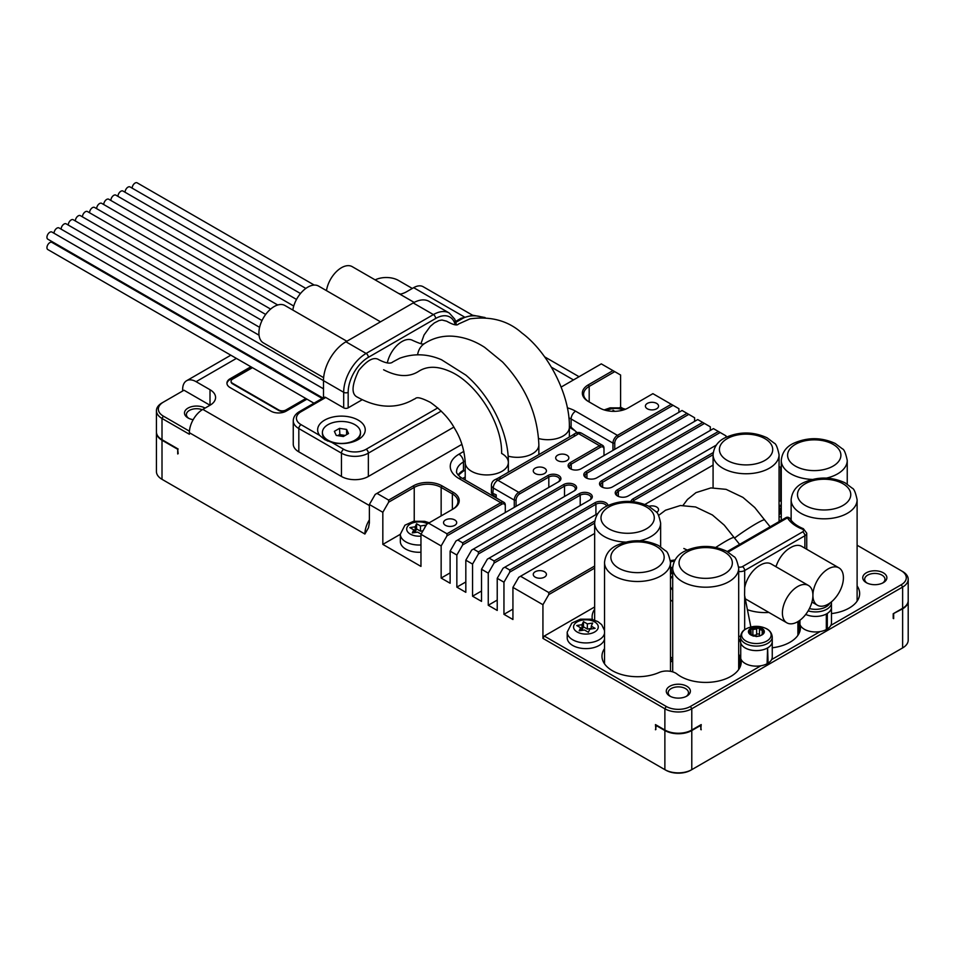 <?xml version="1.0" encoding="UTF-8"?>
<svg xmlns="http://www.w3.org/2000/svg" width="956" height="956" viewBox="0 0 956 956"><rect width="100%" height="100%" fill="white"/><g stroke="black" fill="none" stroke-linecap="round" stroke-linejoin="round"><path stroke-width="1.43" d="M740.53 636.935A15.858 9.154 180 0 0 756.387 646.101A15.858 9.154 180 0 0 772.245 636.935C771.755 632.645 769.353 629.693 765.051 628.08L765.051 628.08A14.77 8.532 180 0 1 767.883 640.353A14.77 8.532 180 0 1 746.505 641.333A14.77 8.532 180 0 1 745.943 628.952A14.77 8.532 180 0 1 747.723 628.08A14.77 8.532 180 0 1 747.735 628.08L745.823 629.012C742.74 630.506 740.972 633.159 740.53 636.935L740.53 641.452A15.858 9.154 180 0 0 750.317 649.901A15.858 9.154 180 0 0 767.596 647.917L767.106 663.751L768.098 663.177L767.596 647.917A15.858 9.154 180 0 0 772.245 641.452A15.882 9.166 0 0 0 772.245 641.034M750.771 634.892A7.947 4.589 0 0 0 763.784 633.326A7.947 4.589 0 0 0 756.387 627.064A7.947 4.589 0 0 0 748.99 633.326A7.947 4.589 0 0 0 750.771 634.892M763.354 633.864A7.648 4.41 0 0 0 764.035 632.035A7.648 4.41 0 0 0 761.789 628.917A7.648 4.41 0 0 0 753.459 627.961A7.648 4.41 0 0 0 748.739 632.035A7.648 4.41 0 0 0 749.42 633.864A7.612 4.398 0 0 1 749.074 633.302L753.28 636.122M759.482 629.538L759.482 634.868A2.665 1.542 0 0 0 759.482 634.915A2.665 1.542 0 0 0 759.924 635.764M759.482 634.796A1.518 0.884 0 0 0 758.299 633.983A1.518 0.884 0 0 0 756.626 634.426L756.626 628.94L752.874 629.514L751.093 628.905A1.518 0.884 180 0 0 750.914 629.012L749.779 632.884L748.99 633.123A1.518 0.884 180 0 0 749.074 633.302M751.643 634.904A1.518 0.884 0 0 1 752.874 634.999A2.665 1.542 0 0 0 756.626 634.426M761.585 635.119L763.736 630.936L759.482 629.383L759.482 634.915M759.889 635.991L756.148 636.565M749.779 634.091L749.779 632.884L748.99 633.123A7.612 4.398 0 0 1 750.914 629.012L751.177 634.76M759.482 629.335L758.359 627.829L756.626 628.94M764.035 632.059A7.648 4.41 0 0 0 761.789 628.952A7.648 4.41 0 0 0 753.471 627.996A7.648 4.41 0 0 0 748.739 632.059M763.306 633.912A7.612 4.398 0 0 0 758.359 627.829A7.612 4.398 0 0 0 751.093 628.905M768.098 647.63A15.882 9.166 0 0 0 772.257 641.452L772.245 636.935M740.553 636.326A6.345 3.657 180 0 1 738.689 636.23M767.106 663.751A15.882 9.166 180 0 1 760.904 665.77A15.882 9.166 180 0 1 740.733 658.505L740.733 642.97A35.527 20.506 0 0 0 738.689 638.751M740.733 642.97A15.882 9.166 0 0 0 751.213 650.116A15.882 9.166 0 0 0 767.106 648.204M829.844 603.081A14.77 8.532 180 0 1 809.433 608.554M827.31 613.441A15.882 9.166 0 0 0 831.481 607.263A15.858 9.154 180 0 1 826.809 613.74A15.858 9.154 180 0 1 805.729 614.433A15.882 9.166 0 0 0 826.319 614.027L826.319 629.562L827.31 628.988L827.31 613.441L826.319 614.027M808.167 610.848A15.858 9.154 180 0 0 831.457 602.758L831.457 607.263A15.882 9.166 0 0 0 831.457 606.857M54.05 243.625A4.123 2.378 -60 0 1 54.11 242.824M250.866 366.781L230.085 378.767A10.779 6.226 180 0 0 226.931 383.177A10.779 6.226 180 0 0 230.085 387.574L270.906 411.14A10.779 6.226 180 0 0 286.167 411.14L306.936 399.154L313.974 403.193L47.8 249.54A4.123 2.378 -60 0 1 47.8 244.784A4.123 2.378 -60 0 1 51.923 242.394L322.208 398.449M250.878 366.769L236.407 358.416M812.911 595.349A21.57 12.452 120 0 0 808.441 585.466A21.57 12.452 120 0 0 791.819 591.25A21.57 12.452 120 0 0 782.402 612.951A21.57 12.452 120 0 0 786.872 622.834A21.57 12.452 120 0 0 803.494 617.05A21.57 12.452 120 0 0 812.911 595.349A21.57 12.452 120 0 0 817.38 605.22A21.57 12.452 120 0 0 838.95 592.768A21.57 12.452 120 0 0 838.95 567.864A21.57 12.452 120 0 0 822.327 573.636A21.57 12.452 120 0 0 812.911 595.349M808.441 585.466L771.205 563.98A21.57 12.452 120 0 0 759.972 565.307A21.57 12.452 -60 0 0 744.676 587.725L744.676 570.505L804.88 535.754L804.88 548.194M674.912 560.144L670.455 561.244M252.432 367.69L232.559 379.162A5.079 2.928 180 0 0 231.077 381.229A5.079 2.928 180 0 0 232.559 383.308L278.758 409.981A5.079 2.928 180 0 0 285.94 409.981L305.812 398.509M306.267 398.76L285.94 410.494A5.079 2.928 180 0 1 278.758 410.494L232.559 383.822A5.079 2.928 180 0 1 231.077 381.755A5.079 2.928 180 0 1 231.089 381.492M226.954 383.559A10.779 6.226 180 0 1 230.085 379.544L251.536 367.164M89.565 212.758A4.123 2.378 -60 0 1 92.481 207.643A4.123 2.378 -60 0 1 94.536 207.44L270.62 309.099M82.455 216.869A4.123 2.378 -60 0 1 85.371 211.742A4.123 2.378 -60 0 1 87.438 211.539L265.672 314.44M182.644 391.004L182.644 389.45A19.036 10.994 60 0 1 186.587 380.739A19.036 10.994 60 0 1 196.1 381.683L210.009 389.713A19.036 10.982 180 0 1 215.578 397.481A19.036 10.982 180 0 1 210.009 405.248L202.827 409.395A19.036 10.994 120 0 0 189.372 432.698L189.372 434.251L162.006 418.453A19.036 10.982 0 0 1 156.437 410.686A19.036 10.982 0 0 1 162.006 402.918L183.994 390.227L210.009 405.248L210.009 389.713M453.825 427.129L368.359 476.47A19.036 10.982 180 0 1 341.447 476.47L298.822 451.865A19.036 10.982 180 0 1 293.253 444.098L293.253 420.783A19.036 10.982 0 0 0 298.822 428.563L341.447 453.156A19.036 10.982 0 0 0 368.359 453.156L441.254 411.08M472.587 315.241L423.185 286.728A19.036 10.994 120 0 0 413.661 287.672L406.491 291.807A19.036 10.982 180 0 1 400.038 294.257M68.258 225.066A4.123 2.378 -60 0 1 71.174 219.94A4.123 2.378 -60 0 1 73.23 219.737L259.602 327.334M61.148 229.165A4.123 2.378 -60 0 1 64.064 224.039A4.123 2.378 -60 0 1 66.131 223.835L259.028 335.209M322.937 398.031L47.8 239.179A4.123 2.378 -60 0 1 47.167 235.881A4.123 2.378 -60 0 1 49.867 232.248A4.123 2.378 -60 0 1 51.923 232.033L323.498 388.829M75.357 220.967A4.123 2.378 -60 0 1 78.273 215.841A4.123 2.378 -60 0 1 80.34 215.638L262.016 320.535M54.05 233.264A4.123 2.378 -60 0 1 56.966 228.137A4.123 2.378 -60 0 1 59.021 227.934L323.498 380.631M323.642 377.656L263.366 342.869A21.57 12.452 -60 0 1 258.909 332.987A21.57 12.452 -60 0 1 268.313 311.286A21.57 12.452 -60 0 1 284.936 305.502L346.861 341.256M326.474 290.636A21.57 12.452 -60 0 1 336.978 271.074A21.57 12.452 -60 0 1 352.226 266.652L414.175 302.419M569.346 426.83A21.57 12.452 180 0 1 569.358 427.224C570.135 395.019 548.158 352.31 521.761 332.891C508.006 320.678 490.739 316.006 469.946 318.874L458.486 324.012C457.171 325.853 453.228 324.909 446.643 321.192L441.983 320.021L439.043 320.547L434.371 322.913L430.272 326.355L424.058 334.982L420.915 343.742M387.323 362.862A21.57 12.452 -60 0 1 401.998 341.531A21.57 12.452 -60 0 1 412.789 340.467C419.409 343.443 422.994 344.59 423.568 343.897L424.213 343.742C432.71 338.173 442.031 335.664 452.236 336.177C463.469 336.894 474.26 340.611 484.608 347.315L502.593 362.025C525.561 386.499 537.642 414.115 538.861 444.875A21.57 12.452 0 0 1 508.114 456.143M292.823 310.055A21.57 12.452 -60 0 1 303.339 290.493A21.57 12.452 -60 0 1 318.587 286.083L380.512 321.825M508.353 472.228L508.353 462.489A21.57 12.452 180 0 1 508.353 462.549C508.747 433.283 491.205 396.692 465.847 375.111L441.529 359.755C427.547 353.72 413.601 353.218 399.716 358.249L392.856 361.894C390.574 364.045 385.925 363.328 378.899 359.755C373.975 356.492 367.259 360.065 358.739 370.474C351.557 385.495 351.187 394.434 357.628 397.266C371.466 404.962 392.534 411.809 414.127 399.13L414.127 399.13C416.266 399.07 414.808 394.458 430.391 402.38C441.493 410.244 449.667 419.098 454.913 428.957C460.983 438.864 464.413 450.061 465.225 462.561M383.607 369.769C397.457 376.915 409.144 377.441 418.668 371.334C426.878 366.076 436.916 365.945 448.782 370.928C475.98 381.743 502.426 423.042 501.613 453.443A21.57 12.452 180 0 1 502.247 471.165A21.57 12.452 180 0 1 471.535 471.296A21.57 12.452 180 0 1 465.225 462.118A21.57 12.452 180 0 0 465.214 462.489A21.57 12.452 180 0 0 465.214 462.537A21.57 12.452 180 0 0 471.535 471.296A21.57 12.452 180 0 0 494.993 473.997A21.57 12.452 180 0 0 508.353 462.549M362.312 399.668L348.175 407.842A3.167 1.828 180 0 1 343.682 407.842L325.745 397.481A3.167 1.828 60 0 0 324.156 397.326L299.479 411.57C295.476 413.912 293.396 416.983 293.253 420.783M655.9 729.5L655.457 724.588L664.874 730.025A19.036 10.982 0 0 0 691.785 730.025L701.214 724.588L700.76 729.5M701.214 729.763L700.318 725.102M893.203 618.401L893.203 613.74L902.631 608.817A19.036 10.982 0 0 0 908.2 601.049A19.036 10.982 0 0 0 908.2 600.786M656.354 725.102L655.457 729.763M178.163 453.682L177.708 449.272L177.708 453.945M690.889 770.166L691.785 769.652A19.036 10.982 180 0 1 664.874 769.652L162.902 479.84A17.758 10.253 0 0 0 162.902 479.84L665.77 770.166A17.758 10.253 0 0 0 690.889 770.166L901.723 648.443A17.758 10.253 0 0 0 901.747 648.431M162.902 479.84L162.006 479.315A19.036 10.982 180 0 1 156.437 471.547L156.437 432.447A19.036 10.982 0 0 0 162.006 440.214L177.708 449.272M664.874 769.652L665.77 770.166L664.874 769.652L664.874 730.539A19.036 10.982 0 0 0 691.785 730.539L700.76 725.365M908.2 601.049L908.2 640.15A19.036 10.982 180 0 1 902.631 647.917L691.785 769.652L691.785 730.539M901.723 648.443L902.631 647.917L901.723 648.443L902.631 647.917L902.631 608.817M670.503 662.03L672.701 660.751M893.657 618.652L893.657 613.991M655.9 725.365L664.874 730.539M772.257 641.452L772.257 656.987A15.882 9.166 180 0 1 771.6 659.592A15.882 9.166 180 0 1 768.098 663.177M831.481 607.263L831.481 622.798A15.882 9.166 180 0 1 830.824 625.403A15.882 9.166 180 0 1 827.31 628.988M826.319 629.562A15.882 9.166 180 0 1 820.117 631.581A15.882 9.166 180 0 1 799.945 624.316L799.945 620.241M775.268 566.322L776.344 565.689A21.57 12.452 -60 0 1 790.481 547.704A21.57 12.452 120 0 1 801.714 546.366L838.95 567.864M750.854 627.04L744.581 595.337L744.676 587.725M799.18 633.123L799.18 622.32A35.527 20.506 0 0 0 798.583 621.197M739.968 667.312L739.968 656.497A35.527 20.506 0 0 0 738.689 654.298M728.185 552.054L787.469 517.829A38.694 22.346 0 0 0 802.192 529.062A3.167 1.47 -68.3 0 1 803.363 528.704C796.85 526.003 792.464 522.705 790.206 518.809A3.167 2.45 149.6 0 0 787.469 517.829A3.167 1.828 -120 0 0 785.892 517.674L727.253 551.528M857.114 545.243L901.281 570.744A17.124 9.895 180 0 1 901.281 584.725L830.824 625.403M779.056 500.502L781.267 501.458M831.481 613.597A35.527 20.506 0 0 0 859.647 593.533A35.527 20.506 0 0 0 857.114 585.92M883.332 572.811A12.058 6.955 0 0 0 866.291 572.811A12.058 6.955 0 0 0 866.291 582.658A12.058 6.955 0 0 0 883.332 582.658A12.058 6.955 0 0 0 883.332 572.811M820.117 631.581L771.6 659.592M772.257 647.786A35.527 20.506 0 0 0 800.435 627.722A35.527 20.506 0 0 0 799.945 624.316M604.527 639.026A18.714 10.803 180 0 1 592.111 648.013A18.714 10.803 180 0 1 572.692 645.455A18.714 10.803 180 0 1 567.207 637.819L567.207 632.119A18.714 10.803 0 0 0 572.692 639.767A18.714 10.803 0 0 0 599.161 639.767A18.714 10.803 0 0 0 604.527 633.326M587.343 623.874L592.66 623.061L591.238 626.12L595.122 628.367L589.804 629.191L588.382 632.251L584.498 630.004L579.193 630.829L580.615 627.769L576.731 625.523L582.037 624.698L583.459 621.639L587.343 623.874L587.343 629.06L591.238 628.451M583.459 621.639L583.459 626.813L587.343 629.06M582.037 624.698L582.037 629.885L583.459 626.813M580.615 630.1L582.037 629.885M580.615 627.769L580.615 630.613M591.238 626.12L591.238 628.964M779.056 510.098L779.941 508.198L781.267 508.962M779.941 508.198L779.941 513.372L781.267 514.137M779.056 515.284L779.941 513.372M781.267 516.73L779.056 516.873M421.07 534.105L417.629 532.11L412.323 532.934L413.745 529.863L409.849 527.628L415.167 526.804L416.589 523.733L420.473 525.979L420.473 531.166L423.006 530.771M416.589 523.733L416.589 528.919L420.473 531.166M415.167 526.804L415.167 531.978L416.589 528.919M413.745 532.205L415.167 531.978M413.745 529.863L413.745 532.707M420.473 525.979L425.779 525.155L424.44 528.274M420.963 552.221A18.714 10.803 180 0 1 405.81 549.114A18.714 10.803 180 0 1 400.337 541.478L400.337 534.225A18.714 10.803 0 0 0 405.81 541.861A18.714 10.803 0 0 0 420.963 544.968M612.593 411.319L613.071 410.303L614.851 411.331M613.071 410.303L613.071 411.331M360.472 432.447A19.036 10.982 180 0 1 341.447 443.429A19.036 10.982 180 0 1 322.411 432.447A19.036 10.982 180 0 1 327.992 424.667A19.036 10.982 180 0 1 348.725 422.289A19.036 10.982 180 0 1 360.472 432.447L360.472 433.474A19.036 10.982 180 0 1 355.262 441.027M327.717 441.086A19.036 10.982 180 0 1 322.411 433.474L322.411 432.447M337.683 435.649L339.547 434.574L345.212 435.446M339.547 428.36L346.622 429.447L348.522 433.534L343.335 436.522L336.261 435.434L334.373 431.347L339.547 428.36L339.93 435.996M346.622 429.447L346.622 434.633M323.498 397.696L323.498 380.643L343.682 392.295A3.167 1.828 -0 0 0 348.175 392.295A28.549 16.479 -60 0 1 368.359 357.329L435.649 318.491A28.549 16.479 -60 0 1 455.211 324.741M456.466 324.813L454.805 319.208L449.26 313.03L429.077 301.379A31.715 18.319 120 0 0 413.219 302.944L345.929 341.794A31.715 18.319 120 0 0 323.498 380.643M331.78 442.401L324.825 439.676L319.698 435.434A23.792 13.731 180 0 1 327.98 418.525A23.792 13.731 180 0 1 358.261 420.138A23.792 13.731 180 0 1 358.261 439.569A23.792 13.731 180 0 1 331.78 442.401L343.682 449.272A3.167 1.828 120 0 0 341.447 453.156L341.447 476.47M672.749 567.028A35.527 20.506 0 0 0 671.16 567.888A6.345 3.657 180 0 1 670.503 568.223M594.656 566.048L548.768 592.541L548.768 594.608L594.656 568.115M548.768 594.608L542.936 604.718L512.93 587.39L518.761 577.293L520.554 576.253L548.768 592.541M520.554 576.253L594.656 533.472M594.799 520.948L509.787 570.039L509.787 572.106L503.955 582.204L497.228 578.32L503.059 568.223L504.852 567.183L509.787 570.039M504.852 567.183L597.894 513.468M607.992 505.473A7.612 4.398 0 0 0 603.045 501.685A7.612 4.398 0 0 0 595.014 502.701L494.085 560.969L494.085 563.048L595.911 504.254A6.345 3.657 180 0 1 602.268 503.346A6.345 3.657 180 0 1 606.63 506.166M494.085 563.048L488.253 573.146L481.525 569.262L487.357 559.152L489.149 558.125L494.085 560.969M489.149 558.125L590.079 499.845A7.612 4.398 0 0 0 590.079 493.631A7.612 4.398 0 0 0 579.312 493.631L478.382 551.911L478.382 553.978L472.551 564.076L465.823 560.192L471.655 550.094L473.447 549.055L478.382 551.911M473.447 549.055L574.377 490.786A7.612 4.398 0 0 0 574.377 484.573A7.612 4.398 0 0 0 563.61 484.573L462.68 542.841L462.68 544.908L564.518 486.126A6.345 3.657 180 0 1 571.425 485.325A6.345 3.657 180 0 1 575.345 488.707A6.345 3.657 180 0 1 573.492 491.3M462.68 544.908L456.849 555.018L450.121 551.134L455.952 541.024L457.745 539.997L462.68 542.841M457.745 539.997L558.686 481.716A7.612 4.398 0 0 0 558.686 475.502A7.612 4.398 0 0 0 547.919 475.502L518.761 492.34A6.345 3.669 120 0 0 514.268 500.108L514.268 507.361M570.828 469.026A6.345 3.657 180 0 1 569.382 466.695A6.345 3.657 180 0 1 571.246 464.114L600.404 447.277A5.079 2.928 -60 0 1 603.989 449.344L603.989 448.304A6.345 3.669 120 0 0 602.674 445.4A6.345 3.669 120 0 0 599.508 445.723L570.35 462.549A7.612 4.398 0 0 0 570.35 468.775A7.612 4.398 0 0 0 581.105 468.775L682.046 410.494L686.982 413.351L586.04 471.619A7.612 4.398 0 0 0 586.04 477.833A7.612 4.398 0 0 0 596.807 477.833L697.737 419.565L702.672 422.409L601.742 480.689A7.612 4.398 0 0 0 601.742 486.903A7.612 4.398 0 0 0 612.509 486.903L713.439 428.623L718.374 431.479L617.445 489.747A7.612 4.398 0 0 0 617.445 495.961A7.612 4.398 0 0 0 628.212 495.961L716.319 445.09M713.236 452.582L633.147 498.817A7.612 4.398 0 0 0 630.96 501.47M644.918 504.445L713.08 465.094M544.49 468.153A6.584 3.8 0 0 0 537.32 467.329A6.584 3.8 0 0 0 533.257 470.842A6.584 3.8 0 0 0 539.841 474.642A6.584 3.8 0 0 0 546.426 470.842A6.584 3.8 0 0 0 544.49 468.153M566.92 455.199A6.584 3.8 0 0 0 559.75 454.387A6.584 3.8 0 0 0 555.687 457.888A6.584 3.8 0 0 0 562.271 461.688A6.584 3.8 0 0 0 568.856 457.888A6.584 3.8 0 0 0 566.92 455.199M544.49 571.748A6.584 3.8 0 0 0 537.32 570.923A6.584 3.8 0 0 0 533.257 574.437A6.584 3.8 0 0 0 539.841 578.237A6.584 3.8 0 0 0 546.426 574.437A6.584 3.8 0 0 0 544.49 571.748M656.581 512.416A6.584 3.8 0 0 0 658.565 509.691A6.584 3.8 0 0 0 656.641 507.003A6.584 3.8 0 0 0 648.945 506.322M779.056 466.504L780.682 467.448L780.682 501.123M588.287 384.862L589.183 386.415L589.183 401.95A19.036 10.982 180 0 1 583.614 394.183A19.036 10.982 180 0 1 589.183 386.415L614.756 371.645L612.963 370.617L588.287 384.862A20.303 11.723 0 0 0 588.287 401.436L599.508 407.913A20.303 11.723 0 0 0 628.212 407.913L652.888 393.669L671.279 404.28L617.445 435.362A6.345 3.669 120 0 0 612.963 443.13L612.963 450.384M678.903 412.311L678.903 408.69L671.279 404.28M612.963 370.617L601.3 363.877L561.148 387.06M376.999 493.38L388.662 500.108L388.662 502.175L382.83 512.285L369.375 504.505L375.206 494.407L461.915 444.349M428.587 523.159L446.978 533.771L446.978 535.85L441.146 545.948L420.963 534.296L426.794 524.199L453.264 508.915A20.303 11.723 0 0 0 453.264 492.34L442.042 485.863A20.303 11.723 0 0 0 413.339 485.863L388.662 500.108M446.978 535.85L501.709 504.254A5.079 2.928 -60 0 1 505.294 506.322L505.294 505.282A6.345 3.669 120 0 0 503.979 502.378A6.345 3.669 120 0 0 500.813 502.701L446.978 533.771M454.781 519.956A6.584 3.8 0 0 0 447.599 519.132A6.584 3.8 0 0 0 443.536 522.645A6.584 3.8 0 0 0 450.121 526.445A6.584 3.8 0 0 0 456.705 522.645A6.584 3.8 0 0 0 454.781 519.956M656.641 403.408A6.584 3.8 0 0 0 649.471 402.584A6.584 3.8 0 0 0 645.408 406.097A6.584 3.8 0 0 0 651.992 409.897A6.584 3.8 0 0 0 658.565 406.097A6.584 3.8 0 0 0 656.641 403.408M453.264 492.34L452.367 493.894A19.036 10.982 180 0 1 457.936 501.661A19.036 10.982 180 0 1 452.379 509.417L452.367 493.894L441.146 487.417A19.036 10.982 180 0 0 414.235 487.417L414.235 521.163M388.662 502.175L414.235 487.417L413.339 485.863M622.428 408.188L620.587 407.137L620.587 375.015L614.756 371.645M516.061 506.322L516.061 500.108A5.079 2.928 -60 0 1 519.658 493.894L548.816 477.056A6.345 3.657 180 0 1 555.723 476.267A6.345 3.657 180 0 1 559.642 479.649A6.345 3.657 180 0 1 557.79 482.23M496.212 497.897L496.212 494.861L491.42 492.782L492.699 494.981L493.284 487.99A6.345 3.669 -60 0 1 497.765 480.223A6.345 3.071 -113.1 0 0 495.28 479.565A6.345 6.345 0 0 0 491.42 485.397A6.345 3.657 0 0 0 493.284 487.99L514.268 500.108L516.061 500.108M505.294 512.535L505.294 506.322L505.294 512.535M450.121 551.134L450.121 583.244L441.146 578.069L441.146 545.948M441.146 578.069L450.121 572.883M478.382 553.978L580.208 495.184A6.345 3.657 180 0 1 587.127 494.395A6.345 3.657 180 0 1 591.047 497.777A6.345 3.657 180 0 1 589.195 500.358M481.525 569.262L481.525 601.372L472.551 596.197L472.551 564.076M472.551 596.197L481.525 591.011M509.787 572.106L594.656 523.111A32.994 19.048 0 0 0 604.312 536.555A32.994 19.048 0 0 0 625.714 542.1M512.93 587.39L512.93 619.5L503.955 614.326L503.955 582.204M503.955 614.326L512.93 609.139M632.633 501.601A6.345 3.657 180 0 1 634.043 500.37L713.08 454.733M617.935 496.224A6.345 3.657 180 0 1 616.489 493.894A6.345 3.657 180 0 1 618.341 491.3L720.167 432.506L718.374 431.479M725.998 437.31L725.998 435.876L720.167 432.506M602.232 487.154A6.345 3.657 180 0 1 600.786 484.823A6.345 3.657 180 0 1 602.639 482.242L704.476 423.448L702.672 422.409M586.53 478.096A6.345 3.657 180 0 1 585.084 475.765A6.345 3.657 180 0 1 586.936 473.172L688.774 414.378L686.982 413.351M694.606 421.381L694.606 417.748L688.774 414.378M614.756 449.344L614.756 443.13A5.079 2.928 -60 0 1 618.341 436.916L673.072 405.32M577.101 432.602L571.114 427.26A23.47 13.551 0 0 0 569.346 426.34M603.989 455.558L603.989 449.344L603.989 455.558M710.308 430.439L710.308 426.818L704.476 423.448M420.963 534.296L420.963 566.406L382.83 544.394L382.83 512.285M465.823 560.192L465.823 592.314L456.849 587.127L456.849 555.018M497.228 578.32L497.228 610.442L488.253 605.256L488.253 573.146M456.849 587.127L465.823 581.953M488.253 605.256L497.228 600.081M369.375 504.505L369.375 522.92L368.49 527.748L364.893 534.034L189.372 432.698M156.437 410.686L156.437 431.921A19.036 10.982 0 0 0 162.006 439.7L178.163 449.021M542.936 604.718L542.936 638.381L664.874 708.778A19.036 10.982 0 0 0 691.785 708.778L902.631 587.056A19.036 10.982 0 0 0 908.2 579.288A19.036 10.982 0 0 0 902.631 571.521L901.281 570.744M620.587 407.137L619.727 407.626M604.527 648.598A35.527 20.506 0 0 0 601.981 656.21A35.527 20.506 0 0 0 621.759 674.589A35.527 20.506 0 0 0 659.066 672.51A12.691 7.325 180 0 1 677.015 674.016A35.527 20.506 0 0 0 716.725 681.401A35.527 20.506 0 0 0 741.223 661.91A35.527 20.506 0 0 0 740.733 658.505M594.656 609.235A35.527 20.506 0 0 0 592.111 616.847A35.527 20.506 0 0 0 592.397 619.416M760.904 665.77L690.447 706.448A17.124 9.895 180 0 1 666.224 706.448L544.275 636.051L594.656 606.964M686.85 686.253A12.058 6.955 0 0 0 669.809 686.253A12.058 6.955 0 0 0 669.809 696.088A12.058 6.955 0 0 0 686.85 696.088A12.058 6.955 0 0 0 686.85 686.253M400.337 534.296L382.83 544.394M205.074 408.093A12.058 6.955 0 0 0 188.021 408.093A12.058 6.955 0 0 0 188.021 417.939A12.058 6.955 0 0 0 193.16 419.696M188.762 418.322A10.146 5.856 180 0 1 186.396 414.569A10.146 5.856 180 0 1 191.809 409.395A10.146 5.856 180 0 1 202.266 409.73M189.431 431.18L163.356 416.123A17.124 9.895 180 0 1 163.356 402.141L162.006 402.918M400.54 294.137A12.058 6.955 0 0 0 398.533 293.384M375.158 279.893A17.124 9.895 180 0 1 398.413 280.419L412.323 288.449M867.02 583.04A10.146 5.856 180 0 1 864.666 579.288A10.146 5.856 180 0 1 870.928 573.875A10.146 5.856 180 0 1 881.994 575.142A10.146 5.856 180 0 1 884.969 579.288A10.146 5.856 180 0 1 882.603 583.04M670.538 696.482A10.146 5.856 180 0 1 668.184 692.73A10.146 5.856 180 0 1 674.446 687.316A10.146 5.856 180 0 1 685.512 688.583A10.146 5.856 180 0 1 688.487 692.73A10.146 5.856 180 0 1 686.121 696.482M542.936 638.381L544.275 636.051M462.62 478.502L465.214 477.008M603.726 662.556A35.527 20.506 180 0 1 604.252 661.683L604.252 663.428M739.514 655.637L739.514 667.264A12.691 7.325 0 0 0 739.597 668.053M798.738 621.448L798.738 633.075A12.691 7.325 0 0 0 798.81 633.864M857.114 598.611A35.527 20.506 180 0 1 857.902 599.878M893.203 613.74L902.631 608.291A19.036 10.982 0 0 0 908.2 600.523L908.2 579.288M492.866 495.029L496.212 497M574.604 433.785A6.345 4.171 52 0 1 578.511 433.606A6.345 3.669 -60 0 1 581.678 433.283A6.345 6.345 0 0 0 574.604 433.785L572.429 435.231A6.345 3.669 -120 0 1 575.608 435.554A29.815 17.22 0 0 0 578.511 433.606L599.508 445.723L600.404 447.277M96.664 208.659A4.123 2.378 -60 0 1 99.579 203.544A4.123 2.378 -60 0 1 101.647 203.329L277.73 305M103.762 204.56A4.123 2.378 -60 0 1 106.678 199.434A4.123 2.378 -60 0 1 108.745 199.23L293.743 306.04M110.872 200.461A4.123 2.378 -60 0 1 113.788 195.335A4.123 2.378 -60 0 1 115.843 195.132L296.503 299.431M117.97 196.362A4.123 2.378 -60 0 1 120.886 191.236A4.123 2.378 -60 0 1 122.954 191.033L300.483 293.528M125.081 192.264A4.123 2.378 -60 0 1 127.996 187.137A4.123 2.378 -60 0 1 130.052 186.934L305.848 288.425M132.179 188.165A4.123 2.378 -60 0 1 135.095 183.038A4.123 2.378 -60 0 1 137.15 182.835L314.249 285.079M762.219 633.207L762.219 630.972M752.874 634.999L752.874 629.514M675.056 559.893A21.57 12.452 180 0 1 670.383 560.551M715.793 547.418A21.57 1.876 -33.5 0 1 725.7 541.263A21.57 1.876 -33.5 0 1 734.1 537.523L739.621 544.382M734.507 538.12A21.57 1.876 -33.5 0 1 756.208 523.649A21.57 1.876 -33.5 0 1 764.609 519.921L770.118 526.78M670.491 561.877A25.382 14.651 0 0 0 674.494 560.897M196.1 381.683L236.383 358.416M369.375 505.545L202.827 409.395M413.661 287.672L464.198 316.842M551.421 367.2L573.481 379.938M230.085 378.767L230.085 379.544M569.358 437.012L569.358 427.26A21.57 12.452 180 0 1 538.622 438.529M417.605 354.796A21.57 17.602 -124 0 1 424.249 343.718M348.175 407.842L348.175 392.295M162.006 479.315L162.006 440.214M802.192 529.062A3.167 1.828 180 0 1 802.634 531.871A3.167 1.828 60 0 1 804.88 535.754A6.345 3.657 0 0 0 806.733 533.173L806.733 549.27M802.634 531.871L742.43 566.621A3.167 1.828 60 0 1 744.676 570.505A6.345 3.657 0 0 1 738.689 571.473M742.43 566.621A3.167 1.828 180 0 1 738.63 566.92M744.676 629.753L744.676 595.803M594.668 631.988A12.368 7.146 180 0 1 573.97 628.797A12.368 7.146 180 0 1 589.123 620.05A12.368 7.146 180 0 1 594.668 631.988M780.837 520.59A12.368 7.146 180 0 1 779.056 520.387M779.056 506.632A12.368 7.146 180 0 1 781.267 506.393M420.963 536.101A12.368 7.146 180 0 1 407.22 526.959A12.368 7.146 180 0 1 427.463 523.804M606.725 410.59A12.368 7.146 180 0 1 623.228 410.016M449.26 313.03A31.715 18.319 120 0 0 433.403 314.596A3.167 1.828 60 0 1 435.649 318.491M413.219 302.944L433.403 314.596L366.112 353.445A3.167 1.828 60 0 1 368.359 357.329M345.929 341.794L366.112 353.445A31.715 18.319 120 0 0 343.682 392.295L343.682 407.842M455.94 322.303L462.561 318.491A3.167 1.828 -120 0 0 460.971 318.324L455.665 321.395M437.812 407.889L366.112 449.272A3.167 1.828 60 0 1 368.359 453.156L368.359 476.47M366.112 449.272A15.858 9.154 180 0 1 343.682 449.272M319.698 435.434L301.068 424.667A3.167 1.828 120 0 0 298.822 428.563L298.822 451.865M301.068 424.667A15.858 9.154 180 0 1 301.068 411.725A3.167 1.828 -120 0 0 299.479 411.57M301.068 411.725L325.745 397.481M462.561 318.491A15.858 9.154 180 0 1 482.816 317.44M519.658 493.894L518.761 492.34L497.765 480.223A29.815 17.22 0 0 0 501.135 478.538L575.608 435.554M463.875 451.363L458.976 454.196A29.815 17.22 0 0 0 458.976 478.538L500.813 502.701L501.709 504.254M618.341 436.916L617.445 435.362L575.608 411.2A29.815 17.22 0 0 0 567.326 407.83M442.042 485.863L441.146 487.417L441.146 515.905M547.919 475.502L548.816 477.056L548.816 487.417M564.518 496.487L564.518 486.126L563.61 484.573M580.208 505.545L580.208 495.184L579.312 493.631M595.911 514.615L595.911 504.254L595.014 502.701M634.043 501.757L633.147 498.817M618.341 496.403L618.341 491.3L617.445 489.747M602.639 487.345L602.639 482.242L601.742 480.689M586.936 478.275L586.936 473.172L586.04 471.619M575.608 411.2A6.345 3.669 120 0 0 571.114 418.979L612.963 443.13L614.756 443.13M568.856 417.82A23.47 13.551 180 0 1 571.114 418.979L571.114 427.26M571.246 469.217L571.246 464.114L570.35 462.549M162.006 439.7L162.006 418.453L163.356 416.123M666.224 706.448L664.874 708.778L664.874 730.025M671.16 567.888L671.16 573.791M901.281 584.725L902.631 587.056L902.631 608.291M690.447 706.448L691.785 708.778L691.785 730.025M369.375 519.861A19.036 10.994 120 0 0 364.893 534.034M501.135 478.538A6.345 3.669 -120 0 0 497.968 478.227L495.28 479.565M458.976 478.538A6.345 3.669 -60 0 1 462.142 478.227C458.486 476.088 455.809 472.36 456.586 471.547A23.47 13.551 180 0 1 463.457 461.963A6.345 3.669 -120 0 0 458.976 454.196M458.115 475.013A23.47 13.551 0 0 1 463.457 470.256L463.457 461.963L465.19 460.959M463.457 470.256A2.533 1.47 60 0 1 462.931 471.416L458.318 475.252M608.805 528.788A26.649 15.38 180 0 1 620.743 503.047A26.649 15.38 180 0 1 653.378 521.892A26.649 15.38 180 0 1 608.805 528.788M639.863 540.773A32.994 19.048 0 0 0 660.632 523.087C659.102 515.87 657.489 512.01 655.792 511.52L648.61 506.142C634.76 499.845 620.886 499.797 606.976 505.987C599.591 509.429 595.48 515.129 594.656 523.087L594.656 620.109M727.229 460.41A26.649 15.38 180 0 1 739.167 434.669A26.649 15.38 180 0 1 771.803 453.514A26.649 15.38 180 0 1 727.229 460.41M722.748 468.177A32.994 19.048 0 0 0 758.694 472.312A32.994 19.048 0 0 0 779.056 454.709C777.527 447.492 775.913 443.644 774.217 443.154L767.035 437.764C753.185 431.467 739.311 431.419 725.401 437.609C718.016 441.051 713.905 446.751 713.08 454.709A32.994 19.048 0 0 0 722.748 468.177M805.287 505.473A26.649 15.38 180 0 1 817.225 479.745A26.649 15.38 180 0 1 849.86 498.578A26.649 15.38 180 0 1 805.287 505.473M800.793 513.241A32.994 19.048 0 0 0 836.751 517.375A32.994 19.048 0 0 0 857.114 499.773C855.584 492.555 853.971 488.707 852.274 488.217L845.092 482.828C831.242 476.53 817.368 476.482 803.458 482.672C796.073 486.114 791.962 491.814 791.138 499.773A32.994 19.048 0 0 0 800.793 513.241M798.738 628.486A32.994 19.048 180 0 1 797.902 627.877M686.85 573.851A26.649 15.38 180 0 1 698.8 548.111A26.649 15.38 180 0 1 731.436 566.956A26.649 15.38 180 0 1 686.85 573.851M682.369 581.618A32.994 19.048 0 0 0 718.315 585.753A32.994 19.048 0 0 0 738.689 568.151C737.16 560.933 735.546 557.073 733.85 556.583L726.656 551.206C712.817 544.908 698.944 544.86 685.022 551.05C677.649 554.492 673.538 560.192 672.701 568.151A32.994 19.048 0 0 0 682.369 581.618M618.675 568.151A26.649 15.38 180 0 1 630.613 542.41A26.649 15.38 180 0 1 663.249 561.256A26.649 15.38 180 0 1 618.675 568.151M614.182 575.918A32.994 19.048 0 0 0 650.14 580.053A32.994 19.048 0 0 0 670.503 562.451C668.973 555.233 667.36 551.385 665.663 550.883L658.481 545.506C644.631 539.208 630.757 539.16 616.847 545.35C609.462 548.792 605.351 554.492 604.527 562.451A32.994 19.048 0 0 0 614.182 575.918M795.416 466.11A26.649 15.38 180 0 1 807.354 440.369A26.649 15.38 180 0 1 839.989 459.215A26.649 15.38 180 0 1 795.416 466.11M826.474 478.108A32.994 19.048 0 0 0 847.243 460.41C845.713 453.192 844.1 449.344 842.403 448.842L835.221 443.465C821.371 437.167 807.497 437.119 793.588 443.309C786.202 446.751 782.092 452.451 781.267 460.41A32.994 19.048 0 0 0 790.923 473.877A32.994 19.048 0 0 0 812.325 479.422M747.425 609.677A32.994 19.048 0 0 0 768.875 612.438M739.514 662.675A32.994 19.048 180 0 1 738.689 662.066M670.503 599.986A32.994 19.048 0 0 0 672.701 601.42M672.701 590.091A26.649 15.38 180 0 1 670.503 586.805M670.503 579.013A26.649 15.38 180 0 1 672.701 575.739M672.701 658.397A32.994 19.048 180 0 1 670.503 656.963M765.051 628.08A22.466 22.466 0 0 0 747.735 628.08M831.457 602.758L831.409 601.874M658.612 515.404L665.495 510.229L680.385 505.521L695.586 506.967L712.399 514.973L724.254 525.143L734.1 537.523M687.197 550.023L683.839 548.481M786.872 622.834L745.274 598.815M683.05 505.365L687.46 499.486L695.992 492.627L710.894 487.919L726.094 489.353L742.908 497.371L754.762 507.528L764.609 519.921M465.214 479.996L465.214 462.489M230.814 355.202L186.587 380.739M538.861 454.614L538.861 444.875M803.363 528.704L806.733 533.161M790.206 518.809A3.167 3.167 0 0 0 785.892 517.674M817.38 605.22L811.943 602.077M604.527 630.566L601.683 624.662L597.906 621.615L591.489 619.213L580.459 619.189L571.808 623.085L567.207 632.119M781.267 505.222L779.056 505.401M429.22 522.789L424.619 521.307L413.578 521.295L404.938 525.191L400.337 534.225M625.451 409.24L621.101 407.877L610.059 407.854L604.18 409.921M485.074 317.547L472.802 315.241L460.971 318.324M602.674 445.4L581.678 433.283M497.968 478.227L572.429 435.231M491.42 492.782L491.42 485.397M503.979 502.378L462.142 478.227M574.448 430.379L569.358 427.272M579.061 376.724L544.621 356.839M465.214 470.101L462.931 471.416M660.632 546.748L660.632 523.087M779.056 521.618L779.056 454.709M713.08 487.775L713.08 454.709M857.114 601.145L857.114 499.773M791.138 520.207L791.138 499.773M798.738 630.422L797.902 629.741M738.689 669.523L738.689 568.151M672.701 671.865L672.701 568.151M670.503 671.327L670.503 562.451M604.527 663.822L604.527 562.451M847.243 484.083L847.243 460.41M781.267 520.339L781.267 460.41M797.902 635.334L797.902 621.627M739.514 664.611L738.689 663.93M672.701 572.68L670.503 574.305M672.701 660.488L670.503 658.863"/></g></svg>
